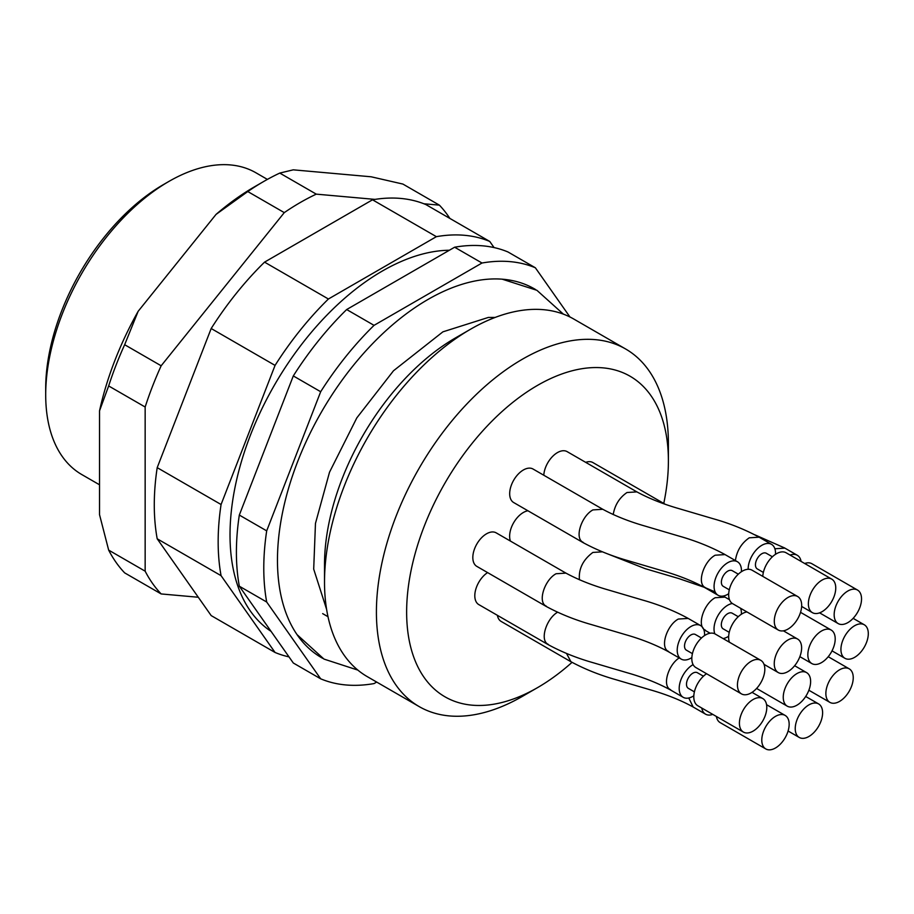 <?xml version="1.0" encoding="UTF-8"?>
<svg xmlns="http://www.w3.org/2000/svg" width="914" height="914" viewBox="0 0 914 914"><rect width="100%" height="100%" fill="white"/><g stroke="black" fill="none" stroke-linecap="round" stroke-linejoin="round"><path stroke-width="1.37" d="M449.882 218.435A241.307 139.316 120 0 0 439.394 205.147L402.903 184.068L371.153 176.79L293.268 169.833L279.775 173.077A241.307 139.316 120 0 0 263.78 181.44L254.652 186.719A228.397 131.867 120 0 0 216.035 214.413L138.151 311.308A228.397 131.867 120 0 0 99.535 410.832L99.535 514.685L108.663 550.114A241.307 139.316 120 0 0 124.658 572.872L161.161 593.94A241.307 139.316 120 0 1 145.155 571.181L145.155 407.016L108.663 385.948L99.535 410.832M263.78 181.44A241.307 139.316 120 0 0 247.774 191.552L216.035 214.413M138.151 311.308L124.658 344.715A241.307 139.316 120 0 0 108.663 385.948M124.658 344.715L161.161 365.783A241.307 139.316 120 0 0 145.155 407.016M279.775 173.077L316.278 194.145A241.307 139.316 120 0 0 284.277 212.619L247.774 191.552M108.663 550.114L145.155 571.181M161.161 365.783L284.277 212.619M198.292 597.253L161.161 593.94M316.278 194.145L374.969 199.389M423.879 203.765L439.394 205.147M267.391 179.407L255.989 172.815A174.208 100.574 120 0 0 168.884 181.44A174.208 100.574 120 0 0 45.7 394.802A174.208 100.574 120 0 0 81.78 474.549L99.535 484.797M168.884 181.44L163.4 184.605A166.462 96.107 120 0 0 45.7 388.484L45.7 394.802M376.671 682.061L374.043 683.581A232.27 134.107 -60 0 1 320.677 678.816L293.303 663.004L239.319 586.205A232.27 134.107 -60 0 1 239.319 515.062L293.303 375.928A232.27 134.107 -60 0 1 346.669 309.538L374.043 325.35L481.998 263.015A232.27 134.107 -60 0 1 535.364 267.779L569.959 316.987M293.303 375.928L320.677 391.729A232.27 134.107 -60 0 1 374.043 325.35M346.669 309.538L454.624 247.214L481.998 263.015M454.624 247.214A232.27 134.107 -60 0 1 507.99 251.978L535.364 267.779M320.677 678.816L266.694 602.018A232.27 134.107 -60 0 1 266.694 530.863L320.677 391.729M239.319 586.205L266.694 602.018M239.319 515.062L266.694 530.863M288.995 656.88A232.27 134.107 -60 0 1 275.057 652.47L211.18 615.59L157.197 538.792A232.27 134.107 -60 0 1 157.197 467.648L211.18 328.514A232.27 134.107 -60 0 1 264.546 262.135L372.512 199.8A232.27 134.107 -60 0 1 425.867 204.565L489.744 241.445L494.051 247.568M535.627 289.578A212.916 122.933 120 0 0 503.488 279.296A212.916 122.933 120 0 0 503.294 279.273A212.916 122.933 120 0 0 321.477 411.974A212.916 122.933 120 0 0 297.747 635.653A212.916 122.933 120 0 0 322.722 658.343M211.18 328.514L275.057 365.394A232.27 134.107 -60 0 1 328.412 299.004L436.378 236.669A232.27 134.107 -60 0 1 489.744 241.445M264.546 262.135L328.412 299.004M372.512 199.8L436.378 236.669M275.057 652.47L221.074 575.671A232.27 134.107 -60 0 1 221.074 504.517L275.057 365.394M157.197 538.792L221.074 575.671M157.197 467.648L221.074 504.517M449.38 250.242A215.498 124.418 120 0 0 259.919 412.991A215.498 124.418 120 0 0 271.07 631.368M663.77 503.465A185.096 106.869 120 0 0 668.397 460.953A185.096 106.869 120 0 0 472.07 443.416A185.096 106.869 120 0 0 472.07 705.174A185.096 106.869 120 0 0 537.512 687.648A185.096 106.869 120 0 0 572.038 662.353M718.084 595.265L705.311 587.896C692.972 581.155 678.748 575.477 662.616 570.862L628.535 560.819C612.094 556.192 596.933 550.114 583.041 542.585L513.691 502.551A19.354 11.174 -60 0 1 513.691 480.204A19.354 11.174 -60 0 1 533.045 469.031L602.395 509.064C614.734 515.804 628.969 521.483 645.101 526.098L679.171 536.141C695.611 540.768 710.772 546.846 724.665 554.364L737.438 561.744A19.354 11.174 120 0 0 718.084 572.918A19.354 11.174 120 0 0 718.084 595.265A19.354 11.174 120 0 0 727.555 594.431A19.354 11.174 120 0 0 728.709 593.723M543.796 475.223A19.354 11.174 -60 0 1 552.639 456.383A19.354 11.174 -60 0 1 567.126 451.63L636.475 491.663C648.803 498.404 663.038 504.082 679.171 508.698L713.251 518.741C729.68 523.368 744.853 529.446 758.746 536.975L771.519 544.344A19.354 11.174 120 0 0 756.495 549.645A19.354 11.174 120 0 0 748.155 569.273M585.703 462.358A19.354 11.174 -60 0 1 592.912 462.564L664.924 504.094M701.781 708.042A19.354 11.174 120 0 0 705.562 714.177L692.789 706.796C680.462 700.055 666.226 694.389 650.094 689.773L616.013 679.73C599.584 675.092 584.412 669.025 570.519 661.496L501.18 621.451A19.354 11.174 -60 0 1 497.387 615.328M693.109 664.615A19.354 11.174 120 0 0 680.279 681.661A19.354 11.174 120 0 0 683.204 697.313L670.43 689.933C658.091 683.204 643.856 677.525 627.724 672.91L593.654 662.867C577.214 658.24 562.053 652.162 548.16 644.633L478.81 604.6A19.354 11.174 -60 0 1 475.68 589.667A19.354 11.174 -60 0 1 487.585 572.587M681.227 659.108L668.454 651.728C656.115 644.987 641.891 639.32 625.759 634.704L591.678 624.662C575.249 620.023 560.076 613.945 546.184 606.428L476.834 566.383A19.354 11.174 -60 0 1 476.834 544.036A19.354 11.174 -60 0 1 496.199 532.862L565.538 572.895C577.877 579.636 592.112 585.314 608.244 589.93L642.314 599.972C658.754 604.6 673.915 610.678 687.808 618.207L700.581 625.576A19.354 11.174 120 0 0 681.227 636.75A19.354 11.174 120 0 0 681.227 659.108A19.354 11.174 120 0 0 690.698 658.263A19.354 11.174 120 0 0 691.852 657.566L691.852 657.6M510.435 541.088A19.354 11.174 -60 0 1 513.645 522.728A19.354 11.174 -60 0 1 527.938 510.777M668.397 460.953L668.397 443.496A206.461 119.208 120 0 0 625.633 348.988A206.461 119.208 120 0 0 419.172 468.185A206.461 119.208 120 0 0 419.172 706.591A206.461 119.208 120 0 0 449.414 715.925A206.461 119.208 120 0 0 522.408 696.365L537.512 687.648M625.633 348.988L573.741 319.02A206.461 119.208 120 0 0 470.504 329.246A206.461 119.208 120 0 0 324.516 582.115A206.461 119.208 120 0 0 367.268 676.634L419.172 706.591M470.504 329.246L455.389 337.974A185.096 106.869 120 0 0 324.516 564.669L324.516 582.115M741.425 571.673L741.448 571.696A19.354 11.174 120 0 0 741.448 570.61A19.354 11.174 120 0 0 737.438 561.744M729.292 589.816L723.248 586.331A9.037 5.21 -60 0 1 721.866 579.088A9.037 5.21 -60 0 1 727.761 571.136A9.037 5.21 -60 0 1 732.274 570.69L738.318 574.175M797.659 596.511L752.039 570.176A19.354 11.174 120 0 0 742.362 571.136A19.354 11.174 120 0 0 729.715 588.193A19.354 11.174 120 0 0 732.685 603.697L778.305 630.043A19.354 11.174 120 0 0 797.659 618.869A19.354 11.174 120 0 0 797.659 596.511A19.354 11.174 120 0 0 787.982 597.47A19.354 11.174 120 0 0 775.335 614.528A19.354 11.174 120 0 0 778.305 630.043M775.495 554.318A19.354 11.174 120 0 0 775.529 553.21A19.354 11.174 120 0 0 771.519 544.344M763.361 572.427L757.318 568.931A9.037 5.21 -60 0 1 755.935 561.699A9.037 5.21 -60 0 1 761.842 553.735A9.037 5.21 -60 0 1 766.355 553.29L772.399 556.775M831.74 579.122A19.354 11.174 120 0 0 822.063 580.082A19.354 11.174 120 0 0 809.416 597.139A19.354 11.174 120 0 0 812.386 612.643A19.354 11.174 120 0 0 831.74 601.469A19.354 11.174 120 0 0 831.74 579.122L786.12 552.776A19.354 11.174 120 0 0 776.443 553.735A19.354 11.174 120 0 0 762.779 576.38M801.087 561.424A19.354 11.174 120 0 0 797.305 555.289A19.354 11.174 120 0 0 790.096 555.072M857.526 590.056A19.354 11.174 120 0 0 847.849 591.015A19.354 11.174 120 0 0 835.202 608.073A19.354 11.174 120 0 0 838.172 623.577A19.354 11.174 120 0 0 857.526 612.403A19.354 11.174 120 0 0 857.526 590.056L811.895 563.721A19.354 11.174 120 0 0 804.697 563.504M854.613 625.736A19.354 11.174 120 0 0 841.965 642.793A19.354 11.174 120 0 0 844.936 658.309A19.354 11.174 120 0 0 864.29 647.123A19.354 11.174 120 0 0 864.29 624.776A19.354 11.174 120 0 0 854.613 625.736M839.555 669.802A19.354 11.174 120 0 0 826.907 686.86A19.354 11.174 120 0 0 829.878 702.363A19.354 11.174 120 0 0 849.232 691.19A19.354 11.174 120 0 0 849.232 668.842A19.354 11.174 120 0 0 839.555 669.802M808.924 704.877A19.354 11.174 120 0 0 796.277 721.934A19.354 11.174 120 0 0 799.247 737.449A19.354 11.174 120 0 0 818.601 726.264A19.354 11.174 120 0 0 818.601 703.917A19.354 11.174 120 0 0 808.924 704.877M705.562 714.177A19.354 11.174 120 0 0 712.771 714.382M716.382 716.473A19.354 11.174 120 0 0 720.163 722.608L765.795 748.943A19.354 11.174 120 0 0 785.149 737.769A19.354 11.174 120 0 0 785.149 715.422A19.354 11.174 120 0 0 775.472 716.382A19.354 11.174 120 0 0 762.824 733.428A19.354 11.174 120 0 0 765.795 748.943M683.204 697.313A19.354 11.174 120 0 0 692.675 696.468A19.354 11.174 120 0 0 693.829 695.771M694.4 691.864L688.368 688.368A9.037 5.21 -60 0 1 686.974 681.136A9.037 5.21 -60 0 1 692.881 673.172A9.037 5.21 -60 0 1 697.393 672.727L703.437 676.211M706.568 673.732A19.354 11.174 120 0 0 694.663 690.813A19.354 11.174 120 0 0 697.805 705.745L743.425 732.08A19.354 11.174 120 0 0 762.779 720.906A19.354 11.174 120 0 0 762.779 698.559A19.354 11.174 120 0 0 753.102 699.518A19.354 11.174 120 0 0 740.454 716.576A19.354 11.174 120 0 0 743.425 732.08M821.515 631.003A19.354 11.174 120 0 0 808.879 648.06A19.354 11.174 120 0 0 811.838 663.564A19.354 11.174 120 0 0 831.192 652.39A19.354 11.174 120 0 0 831.192 630.043A19.354 11.174 120 0 0 821.515 631.003M704.557 635.55A19.354 11.174 120 0 0 704.591 634.442A19.354 11.174 120 0 0 700.581 625.576M692.435 653.647L686.391 650.162A9.037 5.21 -60 0 1 685.009 642.93A9.037 5.21 -60 0 1 690.904 634.967A9.037 5.21 -60 0 1 695.428 634.522L701.461 638.006M760.814 660.354L715.182 634.008A19.354 11.174 120 0 0 705.505 634.967A19.354 11.174 120 0 0 692.858 652.025A19.354 11.174 120 0 0 695.828 667.528L741.448 693.875A19.354 11.174 120 0 0 760.814 682.701A19.354 11.174 120 0 0 760.814 660.354A19.354 11.174 120 0 0 751.125 661.302A19.354 11.174 120 0 0 738.489 678.359A19.354 11.174 120 0 0 741.448 693.875M796.928 673.584A19.354 11.174 120 0 0 784.292 690.641A19.354 11.174 120 0 0 787.251 706.156A19.354 11.174 120 0 0 806.616 694.971A19.354 11.174 120 0 0 806.616 672.624A19.354 11.174 120 0 0 796.928 673.584M741.368 614.242A19.354 11.174 120 0 0 741.403 613.134A19.354 11.174 120 0 0 740.603 608.267M732.343 603.491A19.354 11.174 120 0 0 718.038 615.442A19.354 11.174 120 0 0 714.828 633.813M723.1 638.578A19.354 11.174 120 0 0 727.498 636.955A19.354 11.174 120 0 0 728.652 636.258M729.235 632.339L723.191 628.855A9.037 5.21 -60 0 1 721.809 621.623A9.037 5.21 -60 0 1 727.715 613.66A9.037 5.21 -60 0 1 732.228 613.214L738.272 616.699M746.921 611.923A19.354 11.174 120 0 0 742.317 613.66A19.354 11.174 120 0 0 729.429 642.234M787.937 639.994A19.354 11.174 120 0 0 775.289 657.052A19.354 11.174 120 0 0 778.26 672.567A19.354 11.174 120 0 0 797.614 661.393A19.354 11.174 120 0 0 797.614 639.046A19.354 11.174 120 0 0 787.937 639.994M583.189 542.333C574.083 538.575 581.43 515.964 592.923 509.909L602.246 509.315M724.516 554.627L715.194 555.209C703.7 561.265 696.354 583.875 705.459 587.645M613.203 514.571C614.836 505.031 619.441 497.684 627.004 492.509L636.327 491.926M758.597 537.226L749.274 537.809C741.437 543.224 736.821 550.811 735.404 560.568M658.754 501.877L662.113 502.86M784.372 548.16L775.061 548.754M570.667 661.245L566.543 653.476M688.779 697.999L692.938 706.545M548.309 644.381C539.466 640.703 546.138 619.018 557.312 612.38M679.205 657.931C668.203 664.855 661.862 686.048 670.579 689.682M546.332 606.176C537.238 602.406 544.573 579.796 556.078 573.741L565.389 573.158M687.659 618.458L678.348 619.041C666.843 625.107 659.508 647.706 668.602 651.476M579.43 579.762C578.505 568.919 582.983 559.814 592.878 552.433L602.2 551.85M724.471 597.15L715.148 597.733C703.643 603.8 696.308 626.398 705.402 630.169M326.606 609.352L313.696 569.114L315.467 523.391L329.52 472.195L356.814 417.892L393.5 370.764L442.902 331.839L488.373 317.432L495.137 317.444M357.865 670.099L323.979 659.085L297.004 634.59M563.378 314.13L536.895 290.298L502.186 279.181M322.665 613.625L327.989 616.699M812.386 612.643L801.647 606.439M797.305 555.289L784.52 547.909L754.804 534.793M838.172 623.577L819.584 612.848M864.29 624.776L853.139 618.344M844.936 658.309L832.037 650.859M849.232 668.842L828.221 656.709M829.878 702.363L808.867 690.241M818.601 703.917L805.691 696.468M799.247 737.449L788.085 731.006M785.149 715.422L766.56 704.694M762.779 698.559L752.039 692.355M831.192 630.043L800.538 612.334M811.838 663.564L799.864 656.652M806.616 672.624L794.632 665.712M787.251 706.156L756.598 688.448M729.475 599.698L723.134 596.054M710.121 633.231L703.803 629.597M603.628 552.319L645.044 568.622L679.125 578.665L704.705 587.439L715.171 591.964M797.614 639.046L783.378 630.82M778.26 672.567L764.013 664.341"/></g></svg>

